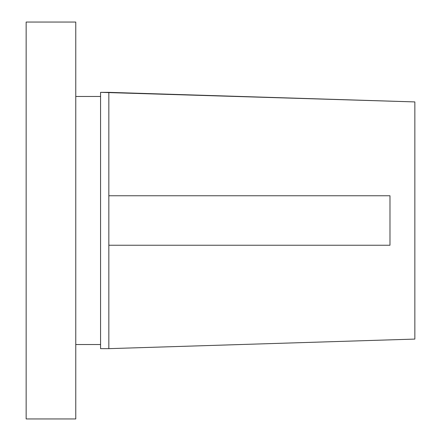 <?xml version="1.0" encoding="UTF-8"?>
<svg xmlns="http://www.w3.org/2000/svg" width="441" height="441" viewBox="0 0 441 441"><rect width="100%" height="100%" fill="white"/><g stroke="black" fill="none" stroke-linecap="round" stroke-linejoin="round"><path stroke-width="0.66" d="M75.764 344.531L100.57 344.531L75.764 344.531M100.57 96.469L75.764 96.469L100.57 96.469M26.151 418.95L75.764 418.95L75.764 22.05L26.151 22.05L26.151 418.95L26.151 22.05L75.764 22.05L75.764 418.95L26.151 418.95M414.849 339.085L108.839 348.649L414.849 339.085L414.849 101.915L100.57 92.351L100.57 348.649L108.839 348.649L108.839 92.351L108.839 195.76L389.976 195.76L389.976 245.24L108.839 245.24L108.839 348.649L414.849 339.085L414.849 101.915L108.839 92.351L414.849 101.915M108.839 348.649L100.57 348.649L100.57 92.351L108.839 92.351M389.976 245.24L108.839 245.24L108.839 195.76L389.976 195.76L389.976 245.24"/></g></svg>
